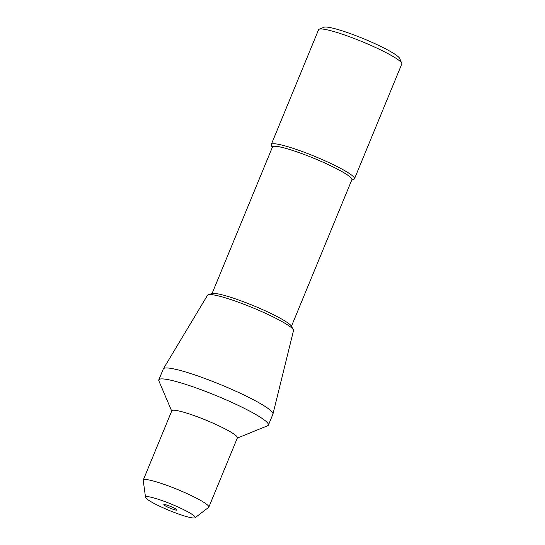 <?xml version="1.0" encoding="UTF-8"?>
<svg xmlns="http://www.w3.org/2000/svg" width="545" height="545" viewBox="0 0 545 545"><rect width="100%" height="100%" fill="white"/><g stroke="black" fill="none" stroke-linecap="round" stroke-linejoin="round"><path stroke-width="0.82" d="M351.682 180.191L353.896 179.291A44.997 5.559 -157.6 0 0 354.482 178.787L401.788 64.01A44.997 5.559 -157.6 0 0 401.726 63.24L399.689 58.451A41.263 5.103 -157.6 0 0 363.542 38.722A41.263 5.103 -157.6 0 0 323.989 27.25L319.172 29.212A44.997 5.559 -157.6 0 0 318.58 29.716L271.274 144.493A44.997 5.559 -157.6 0 0 271.335 145.263L272.275 147.463M401.726 63.24A44.997 5.559 -157.6 0 0 362.302 41.72A44.997 5.559 -157.6 0 0 319.172 29.212M291.48 326.244L351.879 179.714A42.946 5.307 -157.6 0 0 314.199 158.445A42.946 5.307 -157.6 0 0 272.473 146.987L212.073 293.517M351.689 180.17A43.13 5.334 -157.6 0 0 314.206 158.425A43.13 5.334 -157.6 0 0 272.282 147.443M354.482 178.787A44.997 5.559 -157.6 0 0 314.996 156.497A44.997 5.559 -157.6 0 0 271.274 144.493M195.069 517.75L208.64 507.395A35.473 4.387 -157.6 0 0 208.844 507.136A35.473 4.387 -157.6 0 0 177.718 489.567A35.473 4.387 -157.6 0 0 143.246 480.097A35.473 4.387 -157.6 0 0 143.212 480.424L145.542 497.34A26.855 3.318 -157.6 0 0 146.258 498.403A26.855 3.318 -157.6 0 0 171.859 511.496A26.855 3.318 -157.6 0 0 195.069 517.75A26.855 3.318 -157.6 0 0 171.661 504.254A26.855 3.318 -157.6 0 0 145.542 497.34M208.844 507.136L237.402 437.846A35.473 4.387 -157.6 0 0 206.276 420.277A35.473 4.387 -157.6 0 0 171.804 410.807L143.246 480.097M164.031 504.97A7.078 0.872 -157.6 0 0 171.266 508.614A7.078 0.872 -157.6 0 0 176.948 509.95A7.078 0.872 -157.6 0 0 170.728 506.516A7.078 0.872 -157.6 0 0 163.895 504.575A7.078 0.872 -157.6 0 0 164.031 504.97M237.3 438.098L267.643 425.747A59.282 7.33 -157.6 0 0 268.419 425.08A59.282 7.33 -157.6 0 0 216.399 395.711A59.282 7.33 -157.6 0 0 158.799 379.899A59.282 7.33 -157.6 0 0 158.881 380.914L171.702 411.059M268.419 425.08L272.936 414.111A59.282 7.33 -157.6 0 0 272.977 413.982A59.282 7.33 -157.6 0 0 220.923 384.75A59.282 7.33 -157.6 0 0 163.377 368.808A59.282 7.33 -157.6 0 0 163.316 368.931L158.799 379.899M272.977 413.982L293.496 330.658A46.495 5.75 -157.6 0 0 293.326 329.807A46.495 5.75 -157.6 0 0 252.662 307.727A46.495 5.75 -157.6 0 0 208.258 294.743A46.495 5.75 -157.6 0 0 207.536 295.227L163.377 368.808M293.326 329.807L291.541 326.353A43.498 5.375 -157.6 0 0 253.5 305.697A43.498 5.375 -157.6 0 0 211.957 293.551L208.258 294.743"/></g></svg>
